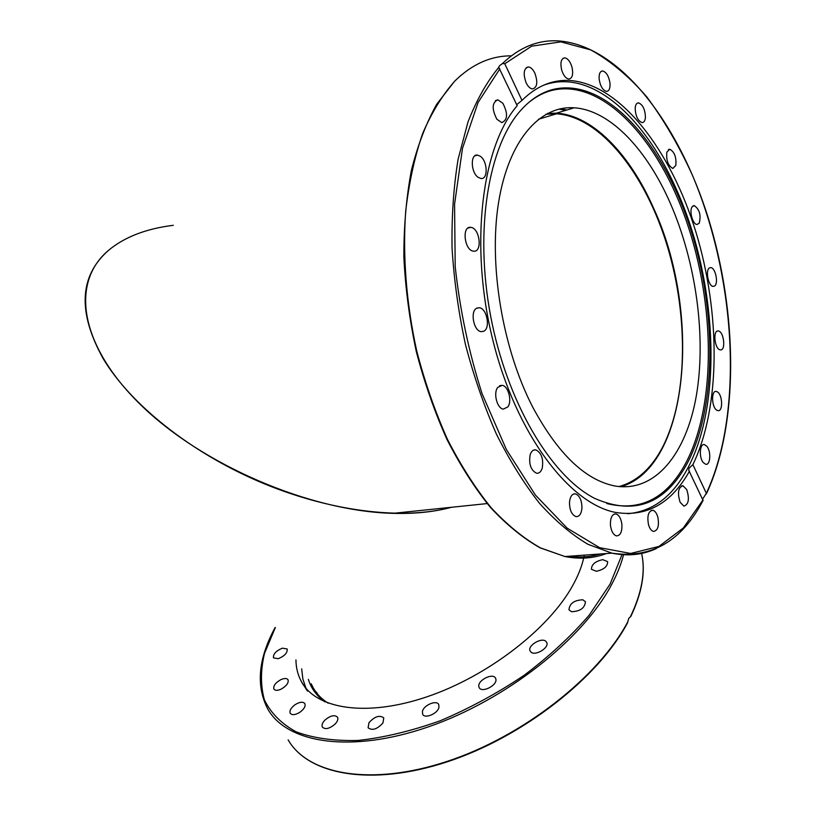 <?xml version="1.0" encoding="UTF-8"?>
<svg xmlns="http://www.w3.org/2000/svg" width="816" height="816" viewBox="0 0 816 816"><rect width="100%" height="100%" fill="white"/><g stroke="black" fill="none" stroke-linecap="round" stroke-linejoin="round"><path stroke-width="1.22" d="M451.544 507.266C402.359 520.7 328.001 511.173 258.682 481.42C189.373 451.544 130.387 403.981 103.224 358.734C77.551 312.395 79.223 276.349 108.242 250.583C70.421 282.642 79.387 345.015 140.556 404.695C201.379 464.324 309.091 511.204 392.945 513.356C414.895 513.947 434.428 511.918 451.544 507.266M618.987 486.591C636.174 481.756 650.23 469.506 661.144 449.851C687.572 401.564 689.122 318.923 667.549 246.891C645.976 175.012 601.3 117.014 556.583 113.781L545.924 114.24M558.919 109.109L565.763 110.333M173.329 225.308C145.962 228.694 124.267 237.119 108.242 250.583M316.659 692.264L317.383 693.875M543.466 85.241C550.994 82.498 558.725 81.345 566.641 81.784C608.338 84.048 650.872 130.06 677.627 192.097C716.968 281.275 722.956 402.135 687.766 468.139C672.884 496.393 652.8 511.591 627.514 513.743M521.251 109.813C530.471 99.685 540.559 93.024 551.514 89.842C602.504 75.939 659.308 137.629 687.888 220.83C716.642 304.215 717.815 404.685 687.48 462.958C665.336 504.084 634.348 515.865 594.517 498.301C551.126 476.146 507.042 402.645 490.681 316.292C474.218 229.959 488.447 145.472 521.251 109.813M606.798 503.543C640.58 511.877 666.978 498.26 685.991 462.692C716.295 404.614 715.163 304.429 686.46 221.289C657.941 138.353 601.239 76.898 550.361 90.8C542.528 93.095 535.092 97.186 528.054 103.071M547.505 113.393L556.43 113.159C592.6 115.168 629.768 154.163 653.371 207.692C701.913 311.885 689.551 467.17 620.752 486.754M670.446 203.561C696.181 262.65 706.34 336.886 696.374 395.525C686.297 453.798 655.105 493.19 614.468 485.908C584.96 479.839 557.665 453.502 532.603 406.898C502.442 348.32 488.539 264.925 498.535 202.715C508.531 140.393 539.764 105.366 574.148 107.804C610.001 110.027 646.925 149.522 670.446 203.561M560.592 108.732L566.834 110.007M507.827 406.929L503.319 409.112C497.117 408.551 493.109 393.139 497.699 387.447L502.126 385.336C508.327 385.886 512.346 401.146 507.827 406.929M483.674 331.276L481.226 331.663C473.535 331.174 469.832 310.743 476.952 308.091L479.288 307.734C486.958 308.213 490.722 328.42 483.674 331.276M473.382 251.134C464.365 250.41 461.632 225.736 470.74 227.358L470.985 227.389C479.992 228.347 482.603 252.766 473.504 251.155L473.382 251.134M478.227 177.368C470.781 172.645 470.159 153.836 477.452 155.081L480.298 156.254C487.693 161.099 488.264 179.704 480.95 178.48L478.227 177.368M496.903 119.269C491.65 109.007 491.966 102.53 497.852 99.838L502.85 103.244C508.062 113.506 507.715 119.952 501.82 122.614L496.903 119.269M526.106 82.742C522.964 73.685 523.719 68.422 528.401 66.932C530.828 67.238 532.991 69.329 534.878 73.205C538.009 82.232 537.234 87.485 532.542 88.954C530.145 88.648 528.003 86.578 526.106 82.742M561.612 69.819C560.102 62.546 561.153 58.558 564.743 57.844C567.824 58.436 570.231 61.526 571.975 67.106C573.475 74.358 572.424 78.336 568.813 79.05C565.763 78.458 563.366 75.388 561.612 69.819M599.168 79.356C598.801 74.032 599.964 71.237 602.647 70.972C606.319 72.043 608.767 76.041 609.97 82.997C610.348 88.322 609.185 91.127 606.472 91.392C602.82 90.331 600.382 86.323 599.168 79.356M635.174 108.191C635.48 104.683 636.613 102.908 638.561 102.867C642.794 104.611 645.079 109.405 645.436 117.239C645.14 120.778 644.008 122.563 642.039 122.604C637.816 120.86 635.531 116.056 635.174 108.191M666.835 152.153L669.752 149.236C674.526 151.878 676.535 157.294 675.801 165.485L672.853 168.453C668.08 165.791 666.08 160.354 666.835 152.153M692.111 206.836L694.283 205.612C699.577 209.396 701.219 215.271 699.21 223.227L696.997 224.492C692.774 224.522 689 210.936 692.111 206.836M709.573 267.862L710.787 267.617C715.612 267.709 718.784 284.06 714.388 286.12L713.123 286.385C708.298 286.294 705.126 269.8 709.573 267.862L710.787 267.617M718.233 330.98L718.315 330.99C723.894 331.306 726.077 350.737 720.426 349.87L720.293 349.86C714.683 349.534 712.572 329.95 718.233 330.98M717.448 391.935C722.68 394.964 723.109 411.947 717.896 410.632L716.785 410.183C711.511 407.245 711.073 390.119 716.285 391.456L717.448 391.935M706.901 446.342C711.328 451.523 710.399 465.569 705.687 464.273L703.249 462.56C698.771 457.409 699.72 443.282 704.422 444.587L706.901 446.342M686.756 489.6C689.622 498.974 688.663 504.472 683.9 506.114L680.136 502.309C677.249 492.905 678.198 487.387 682.951 485.744L686.756 489.6M657.818 517.028C659.369 525.851 657.92 530.655 653.483 531.42C651.331 530.818 649.669 528.574 648.506 524.688C646.955 515.834 648.394 511.03 652.81 510.265C654.983 510.867 656.645 513.121 657.818 517.028M621.884 524.28C622.21 531.869 620.384 535.745 616.417 535.888C613.326 534.817 611.347 531.359 610.48 525.524C610.174 517.925 611.99 514.06 615.927 513.917C619.038 514.988 621.017 518.446 621.884 524.28M581.941 508.235C581.298 514.029 579.289 516.814 575.933 516.599C571.659 514.753 569.507 509.949 569.486 502.177C570.16 496.424 572.149 493.649 575.464 493.864C579.748 495.689 581.91 500.483 581.941 508.235M542.232 468.18C541.028 471.862 539.121 473.545 536.5 473.219C530.808 470.2 528.686 464.069 530.145 454.818C531.359 451.187 533.246 449.534 535.816 449.851C541.508 452.829 543.65 458.939 542.232 468.18M703.076 500.443L688.745 470.271L689.041 468.19L692.886 464.641L706.35 493.323L702.607 499.096M689.449 471.179C671.395 503.38 646.884 517.16 615.937 512.499C569.69 504.053 516.293 434.54 492.895 340.333C469.312 246.238 481.522 146.921 517.181 105.703L498.729 67.238L499.494 65.79L502.452 63.546L504.778 63.75L521.985 100.409C536.5 86.088 552.473 79.448 569.905 80.478C620.558 84.191 670.783 150.236 695.742 231.509C720.671 313.028 720.752 407.021 692.886 464.641M521.985 100.409L516.691 104.652M306.031 688.337L302.858 679.004L301.675 668.845M583.675 558.113C581.645 567.008 577.871 576.382 572.332 586.225C548.321 629.34 487.478 676.352 427.043 696.782C366.527 717.346 316.496 709.155 301.604 681.982C297.922 675.383 296.035 668.018 295.943 659.889M382.959 722.925C377.247 729.239 372.29 730.871 368.108 727.79L368.954 722.711C374.677 716.417 379.613 714.816 383.775 717.907L382.959 722.925M438.957 707.339C437.774 713.653 424.687 719.161 422.637 714.224L422.443 711.389C423.728 705.075 436.693 699.659 438.753 704.596L438.957 707.339M495.812 678.912C497.933 685.134 481.593 693.539 479.155 687.49L478.91 686.817C476.952 680.544 493.16 672.282 495.598 678.32L495.812 678.912M545.894 641.345L546.7 642.396C549.668 647.629 535.133 656.462 530.869 652.004L530.125 651.015C527.156 645.793 541.508 637 545.894 641.345M582.818 599.791L585.449 601.729C584.827 608.042 580.186 611.368 571.526 611.714L568.966 609.817C569.548 603.514 574.158 600.178 582.818 599.791M602.749 559.654L607.645 561.643C607.685 566.426 603.901 569.629 596.302 571.282L591.478 569.293C591.416 564.529 595.17 561.316 602.749 559.654M278.195 658.706L273.472 657.88C273.064 654.044 276.053 650.801 282.428 648.159L287.181 648.985C287.589 652.82 284.6 656.064 278.195 658.706M281.061 689.173C277.491 690.724 275.104 690.693 273.901 689.081C273.136 685.889 275.451 682.747 280.857 679.657C284.427 678.096 286.814 678.127 288.038 679.748C288.803 682.921 286.477 686.062 281.061 689.173M300.084 712.133C295.392 715.03 292.097 715.418 290.21 713.296C289.303 710.736 290.894 707.88 294.994 704.749C299.676 701.862 302.96 701.485 304.858 703.606C305.765 706.146 304.174 708.992 300.084 712.133M334.937 724.231C329.419 728.78 325.237 729.739 322.381 727.107C321.494 725.138 322.371 722.782 325.003 720.028C330.5 715.51 334.682 714.571 337.538 717.203C338.405 719.151 337.538 721.487 334.937 724.231M627.494 622.934L628.748 618.365L630.38 616.763C641.906 592.722 645.66 571.618 641.621 553.432M584.287 555.135L583.95 556.838M328.144 703.178C321.606 699.026 316.649 693.926 313.262 687.888L311.243 683.808M308.377 679.33C311.11 688.429 316.659 695.956 325.023 701.923M606.482 553.534C593.548 558.409 579.707 559.409 564.958 556.532L540.396 547.862C523.709 538.397 507.277 525.004 491.11 507.685C475.361 488.213 460.826 465.477 447.525 439.487C435.203 411.947 424.973 382.592 416.833 351.41C406.337 304.001 402.533 255.683 405.685 211.324C408.989 182.692 414.64 156.774 422.627 133.579C431.797 112.302 442.629 94.687 455.124 80.743C472.26 64.076 490.997 55.774 511.336 55.845M498.78 67.351C486.856 81.824 476.605 100.001 468.017 121.89L458.133 159.1C453.604 186.711 451.574 216.281 452.044 247.819C454.012 279.98 458.48 312.212 465.457 344.505C473.78 376.247 484.102 406.113 496.424 434.112C509.663 460.53 524.045 483.633 539.58 503.411C555.482 521.016 571.588 534.633 587.908 544.272L611.857 553.146C627.841 556.42 642.671 554.89 656.329 548.556M703.004 499.943L683.308 528.003L658.94 546.424L630.656 553.452L599.576 547.658L567.202 528.187L535.418 495.077L506.328 449.443L482.083 393.679C468.904 352.512 459.938 310.162 455.206 266.608L454.563 204.214L462.488 148.369L478.064 102.51L499.831 68.891M504.778 63.75L531.675 46.175L560.867 41.861L590.713 49.898C610.46 60.802 629.218 76.551 646.976 97.124C663.867 119.911 678.912 145.727 692.131 174.573C736.124 277.899 743.917 412.702 706.35 493.323M706.37 493.915C738.827 424.412 737.97 314.129 708.441 218.555C678.8 123.491 619.65 44.615 557.542 40.851C537.662 39.913 519.292 47.481 502.452 63.546M569.17 556.226C580.115 557.685 590.549 556.93 600.474 553.972M275.176 627.443C258.182 658.685 255.745 685.94 267.872 709.206C286.946 743.08 350.533 753.719 428.084 726.964C505.543 700.383 582.675 639.377 611.459 584.858C617.08 574.372 621.109 564.335 623.546 554.747M622.016 554.645L610.093 584.083L589.213 615.131C571.057 636.184 549.352 656.248 524.086 675.332C497.332 693.263 469.414 708.4 440.314 720.732C411.376 731.034 383.989 737.613 358.163 740.449C333.948 741.081 313.252 738.194 296.075 731.799C281.275 723.629 270.708 712.97 264.374 699.802C260.467 685.583 260.518 670.099 264.517 653.361L275.298 627.626M627.902 621.588C599.046 676.586 523.199 736.409 447.035 761.43C370.78 786.634 307.836 774.517 288.13 739.847C308.05 774.761 370.954 786.899 446.944 761.92C522.872 737.103 598.597 677.617 627.688 622.567M392.945 513.356L487.162 503.574M556.583 113.781L538.346 119.299M574.148 107.804L556.43 113.159M551.514 89.842L550.361 90.8M455.042 80.774L460.816 75.46M467.966 228.062L470.74 227.358M474.82 155.856L477.452 155.081M495.455 100.592L497.852 99.838M526.279 67.636L528.401 66.932M562.877 58.456L564.743 57.844M600.994 71.492L602.647 70.972M637.072 103.306L638.561 102.867M668.396 149.593L669.752 149.236M693.019 205.918L694.283 205.612M703.127 500.351C681.666 541.334 651.239 558.929 611.857 553.146L564.958 556.532L540.121 547.852C523.28 538.346 506.767 524.923 490.559 507.583C474.79 488.111 460.265 465.406 446.974 439.467C434.663 411.988 424.432 382.704 416.313 351.604C409.571 319.974 405.419 288.446 403.849 257.009C403.818 226.195 406.317 197.339 411.376 170.422C417.782 145.095 426.227 123.032 436.713 104.224L454.583 81.233M535.816 449.851L533.511 450.146M575.464 493.864L573.454 494.068M615.927 513.917L614.183 514.08M652.81 510.265L651.27 510.408M682.951 485.744L681.564 485.887M479.288 307.734L476.534 308.315M502.126 385.336L499.545 385.764M307.479 691.111L301.604 681.982M641.631 553.421C645.721 571.649 642.08 592.742 630.707 616.692"/></g></svg>
